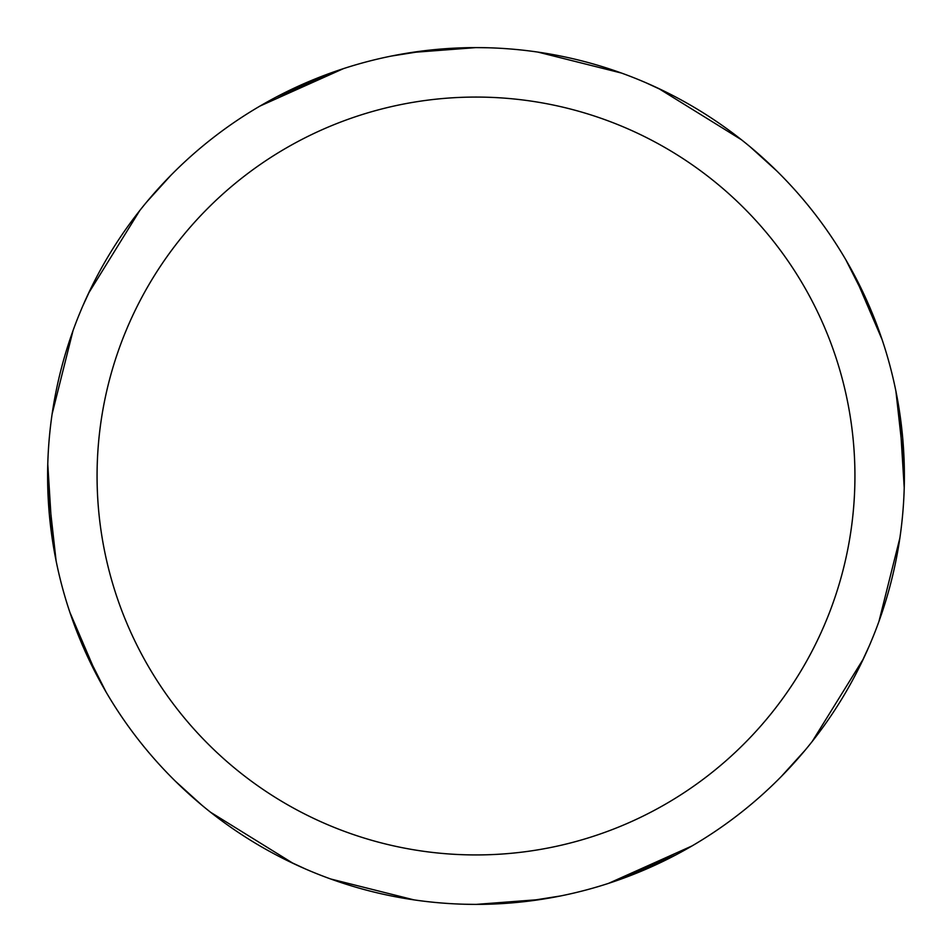 <?xml version="1.0" encoding="UTF-8"?>
<svg xmlns="http://www.w3.org/2000/svg" width="952" height="952" viewBox="0 0 952 952"><rect width="100%" height="100%" fill="white"/><g stroke="black" fill="none" stroke-linecap="round" stroke-linejoin="round"><path stroke-width="1.43" d="M411.002 52.562L475.976 47.6A428.388 428.388 0 0 1 904.388 476A428.388 428.388 0 0 1 476 904.388A428.388 428.388 0 0 1 47.612 476A428.388 428.388 0 0 1 476 47.612L487.888 47.767M476 97.068A378.932 378.932 0 0 1 854.932 476A378.932 378.932 0 0 1 476 854.932A378.932 378.932 0 0 1 97.068 476A378.932 378.932 0 0 1 476 97.068M899.438 411.002L904.233 487.888M869.295 645.837L860.192 665.531M676.098 854.789L612.326 882.123M293.347 863.5L210.523 812.223M106.1 692.104L82.372 645.099M71.067 615.825L68.615 608.506M645.837 82.705L665.531 91.809M854.789 275.901L882.123 339.674M899.89 537.975L878.958 621.418M805.178 750.152L781.199 776.618M560.942 895.891L524.469 901.651M540.998 899.438L476.024 904.4L464.112 904.233M658.653 88.5L741.477 139.777M845.888 259.896L869.616 306.877M880.933 336.187L883.385 343.482M537.975 52.11L621.418 73.042M750.152 146.822L776.618 170.801M895.891 391.058L904.293 466.516M863.512 658.653L812.223 741.477M692.104 845.9L608.506 883.385M306.163 869.295L286.469 860.192M97.211 676.098L69.877 612.326M52.11 414.025L73.042 330.582M146.822 201.848L170.801 175.382M391.058 56.108L427.531 50.349M52.562 540.998L47.767 464.112M82.705 306.163L91.809 286.469M275.901 97.211L339.674 69.877M414.025 899.89L330.582 878.958M201.848 805.178L175.382 781.199M56.108 560.942L47.707 485.484M88.5 293.347L139.777 210.523M259.896 106.1L343.493 68.615"/></g></svg>
